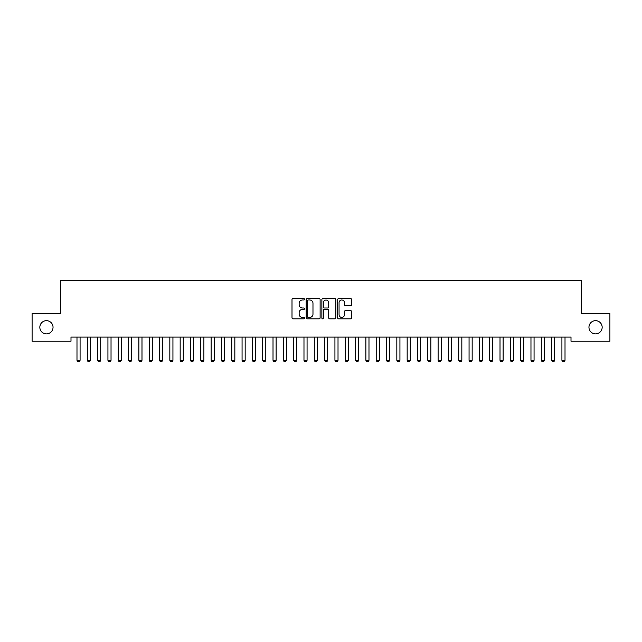 <?xml version="1.0" encoding="UTF-8"?>
<svg xmlns="http://www.w3.org/2000/svg" width="642" height="642" viewBox="0 0 642 642"><rect width="100%" height="100%" fill="white"/><g stroke="black" fill="none" stroke-linecap="round" stroke-linejoin="round"><path stroke-width="0.96" d="M304.493 299.292A0.706 0.706 0 0 0 303.786 298.586L293.025 298.586A1.011 1.011 0 0 0 292.006 299.597L292.006 317.83A1.011 1.011 0 0 0 293.025 318.841L303.786 318.841A0.706 0.706 0 0 0 304.493 318.127A0.706 0.706 0 0 0 303.786 317.421L302.39 317.421A3.242 3.242 0 0 1 299.148 314.179L299.148 312.662A3.242 3.242 0 0 1 302.39 309.42L303.786 309.42A0.706 0.706 0 0 0 304.493 308.714A0.706 0.706 0 0 0 303.786 308L302.39 308A3.242 3.242 0 0 1 299.148 304.765L299.148 303.241A3.242 3.242 0 0 1 302.39 299.999L303.786 299.999A0.706 0.706 0 0 0 304.493 299.292M588.955 327.284A6.605 6.605 0 0 0 595.559 333.888A6.605 6.605 0 0 0 602.164 327.284A6.605 6.605 0 0 0 595.559 320.679A6.605 6.605 0 0 0 588.955 327.284M39.836 327.284A6.605 6.605 0 0 0 46.441 333.888A6.605 6.605 0 0 0 53.045 327.284A6.605 6.605 0 0 0 46.441 320.679A6.605 6.605 0 0 0 39.836 327.284M350.596 305.72A1.011 1.011 0 0 0 351.607 304.709L351.607 299.597A1.011 1.011 0 0 0 350.596 298.586L338.647 298.586A1.011 1.011 0 0 0 337.636 299.597L337.636 317.83A1.011 1.011 0 0 0 338.647 318.841L350.596 318.841A1.011 1.011 0 0 0 351.607 317.83L351.607 311.651A1.011 1.011 0 0 0 350.596 310.632L345.484 310.632A1.011 1.011 0 0 0 344.473 311.651L344.473 314.708A2.712 2.712 0 0 1 341.761 317.421A2.712 2.712 0 0 1 339.056 314.708L339.056 302.711A2.712 2.712 0 0 1 341.761 299.999A2.712 2.712 0 0 1 344.473 302.711L344.473 304.709A1.011 1.011 0 0 0 345.484 305.72L350.596 305.72M571.003 337.082L70.997 337.082L70.997 341.215L32.1 341.215L32.1 313.352L60.677 313.352L60.677 280.337L581.323 280.337L581.323 313.352L609.9 313.352L609.9 341.215L571.003 341.215L571.003 337.082M320.117 299.597A1.011 1.011 0 0 0 319.098 298.586L307.149 298.586A1.011 1.011 0 0 0 306.138 299.597L306.138 317.83A1.011 1.011 0 0 0 307.149 318.841L319.098 318.841A1.011 1.011 0 0 0 320.117 317.83L320.117 299.597M322.902 298.586L334.851 298.586A1.011 1.011 0 0 1 335.862 299.597L335.862 317.83A1.011 1.011 0 0 1 334.851 318.841L329.731 318.841A1.011 1.011 0 0 1 328.72 317.83L328.72 310.431A1.011 1.011 0 0 0 327.709 309.42L324.314 309.42A1.011 1.011 0 0 0 323.303 310.431L323.303 318.127A0.706 0.706 0 0 1 322.597 318.841A0.706 0.706 0 0 1 321.883 318.127L321.883 299.597A1.011 1.011 0 0 1 322.902 298.586M308.264 299.999A0.706 0.706 0 0 0 307.558 300.713L307.558 316.715A0.706 0.706 0 0 0 308.264 317.421L309.733 317.421A3.242 3.242 0 0 0 312.975 314.179L312.975 303.241A3.242 3.242 0 0 0 309.733 299.999L308.264 299.999M328.72 302.759A2.712 2.712 0 0 0 326.016 300.055A2.712 2.712 0 0 0 323.303 302.759L323.303 306.988A1.011 1.011 0 0 0 324.314 308L327.709 308A1.011 1.011 0 0 0 328.72 306.988L328.72 302.759M80.081 337.62A1.035 1.035 0 0 1 80.13 337.307A1.035 1.035 0 0 0 80.081 337.62L80.081 360.322L76.984 360.322L76.984 337.62A1.035 1.035 0 0 0 76.936 337.307A1.035 1.035 0 0 1 76.984 337.62M80.081 360.322L79.303 361.663L77.754 361.663L76.984 360.322M87.256 337.307A1.035 1.035 0 0 1 87.304 337.62A1.035 1.035 0 0 0 87.256 337.307L87.184 337.082M100.714 337.62A1.035 1.035 0 0 1 100.762 337.307A1.035 1.035 0 0 0 100.714 337.62L100.714 360.322L97.616 360.322L97.616 337.62A1.035 1.035 0 0 0 97.568 337.307A1.035 1.035 0 0 1 97.616 337.62M90.514 337.082L90.442 337.307A1.035 1.035 0 0 0 90.394 337.62L90.394 360.322L89.623 361.663L88.074 361.663L87.304 360.322L87.304 337.62M87.304 360.322L90.394 360.322M100.714 360.322L99.943 361.663L98.395 361.663L97.616 360.322M107.888 337.307A1.035 1.035 0 0 1 107.936 337.62A1.035 1.035 0 0 0 107.888 337.307L107.816 337.082M118.208 337.307A1.035 1.035 0 0 1 118.256 337.62A1.035 1.035 0 0 0 118.208 337.307L118.136 337.082M111.154 337.082L111.082 337.307A1.035 1.035 0 0 0 111.034 337.62L111.034 360.322L110.255 361.663L108.707 361.663L107.936 360.322L107.936 337.62M107.936 360.322L111.034 360.322M121.466 337.082L121.394 337.307A1.035 1.035 0 0 0 121.346 337.62L121.346 360.322L120.576 361.663L119.027 361.663L118.256 360.322L118.256 337.62M118.256 360.322L121.346 360.322M128.52 337.307A1.035 1.035 0 0 1 128.569 337.62A1.035 1.035 0 0 0 128.52 337.307L128.456 337.082M131.787 337.082L131.714 337.307A1.035 1.035 0 0 0 131.666 337.62L131.666 360.322L130.896 361.663L129.347 361.663L128.569 360.322L128.569 337.62M128.569 360.322L131.666 360.322M141.986 337.62A1.035 1.035 0 0 1 142.034 337.307A1.035 1.035 0 0 0 141.986 337.62L141.986 360.322L138.889 360.322L138.889 337.62A1.035 1.035 0 0 0 138.841 337.307A1.035 1.035 0 0 1 138.889 337.62M141.986 360.322L141.208 361.663L139.667 361.663L138.889 360.322M152.306 337.62A1.035 1.035 0 0 1 152.355 337.307A1.035 1.035 0 0 0 152.306 337.62L152.306 360.322L149.209 360.322L149.209 337.62A1.035 1.035 0 0 0 149.161 337.307A1.035 1.035 0 0 1 149.209 337.62M162.619 337.62A1.035 1.035 0 0 1 162.667 337.307A1.035 1.035 0 0 0 162.619 337.62L162.619 360.322L159.529 360.322L159.529 337.62A1.035 1.035 0 0 0 159.481 337.307A1.035 1.035 0 0 1 159.529 337.62M169.793 337.307A1.035 1.035 0 0 1 169.841 337.62A1.035 1.035 0 0 0 169.793 337.307L169.721 337.082M183.259 337.62A1.035 1.035 0 0 1 183.307 337.307A1.035 1.035 0 0 0 183.259 337.62L183.259 360.322L180.161 360.322L180.161 337.62A1.035 1.035 0 0 0 180.113 337.307A1.035 1.035 0 0 1 180.161 337.62M193.571 337.62A1.035 1.035 0 0 1 193.619 337.307A1.035 1.035 0 0 0 193.571 337.62L193.571 360.322L190.481 360.322L190.481 337.62A1.035 1.035 0 0 0 190.433 337.307A1.035 1.035 0 0 1 190.481 337.62M200.745 337.307A1.035 1.035 0 0 1 200.794 337.62A1.035 1.035 0 0 0 200.745 337.307L200.681 337.082M214.211 337.62A1.035 1.035 0 0 1 214.259 337.307A1.035 1.035 0 0 0 214.211 337.62L214.211 360.322L211.114 360.322L211.114 337.62A1.035 1.035 0 0 0 211.066 337.307A1.035 1.035 0 0 1 211.114 337.62M224.531 337.62A1.035 1.035 0 0 1 224.58 337.307A1.035 1.035 0 0 0 224.531 337.62L224.531 360.322L221.434 360.322L221.434 337.62A1.035 1.035 0 0 0 221.386 337.307A1.035 1.035 0 0 1 221.434 337.62M231.706 337.307A1.035 1.035 0 0 1 231.754 337.62A1.035 1.035 0 0 0 231.706 337.307L231.634 337.082M245.164 337.62A1.035 1.035 0 0 1 245.212 337.307A1.035 1.035 0 0 0 245.164 337.62L245.164 360.322L242.066 360.322L242.066 337.62A1.035 1.035 0 0 0 242.018 337.307A1.035 1.035 0 0 1 242.066 337.62M255.484 337.62A1.035 1.035 0 0 1 255.532 337.307A1.035 1.035 0 0 0 255.484 337.62L255.484 360.322L252.386 360.322L252.386 337.62A1.035 1.035 0 0 0 252.338 337.307A1.035 1.035 0 0 1 252.386 337.62M265.796 337.62A1.035 1.035 0 0 1 265.844 337.307A1.035 1.035 0 0 0 265.796 337.62L265.796 360.322L262.706 360.322L262.706 337.62A1.035 1.035 0 0 0 262.658 337.307A1.035 1.035 0 0 1 262.706 337.62M276.116 337.62A1.035 1.035 0 0 1 276.164 337.307A1.035 1.035 0 0 0 276.116 337.62L276.116 360.322L273.019 360.322L273.019 337.62A1.035 1.035 0 0 0 272.97 337.307A1.035 1.035 0 0 1 273.019 337.62M286.436 337.62A1.035 1.035 0 0 1 286.484 337.307A1.035 1.035 0 0 0 286.436 337.62L286.436 360.322L283.339 360.322L283.339 337.62A1.035 1.035 0 0 0 283.291 337.307A1.035 1.035 0 0 1 283.339 337.62M296.756 337.62A1.035 1.035 0 0 1 296.805 337.307A1.035 1.035 0 0 0 296.756 337.62L296.756 360.322L293.659 360.322L293.659 337.62A1.035 1.035 0 0 0 293.611 337.307A1.035 1.035 0 0 1 293.659 337.62M307.069 337.62A1.035 1.035 0 0 1 307.117 337.307A1.035 1.035 0 0 0 307.069 337.62L307.069 360.322L303.979 360.322L303.979 337.62A1.035 1.035 0 0 0 303.931 337.307A1.035 1.035 0 0 1 303.979 337.62M317.389 337.62A1.035 1.035 0 0 1 317.437 337.307A1.035 1.035 0 0 0 317.389 337.62L317.389 360.322L314.291 360.322L314.291 337.62A1.035 1.035 0 0 0 314.243 337.307A1.035 1.035 0 0 1 314.291 337.62M327.709 337.62A1.035 1.035 0 0 1 327.757 337.307A1.035 1.035 0 0 0 327.709 337.62L327.709 360.322L324.611 360.322L324.611 337.62A1.035 1.035 0 0 0 324.563 337.307A1.035 1.035 0 0 1 324.611 337.62M338.021 337.62A1.035 1.035 0 0 1 338.069 337.307A1.035 1.035 0 0 0 338.021 337.62L338.021 360.322L334.931 360.322L334.931 337.62A1.035 1.035 0 0 0 334.883 337.307A1.035 1.035 0 0 1 334.931 337.62M348.341 337.62A1.035 1.035 0 0 1 348.389 337.307A1.035 1.035 0 0 0 348.341 337.62L348.341 360.322L345.244 360.322L345.244 337.62A1.035 1.035 0 0 0 345.195 337.307A1.035 1.035 0 0 1 345.244 337.62M355.516 337.307A1.035 1.035 0 0 1 355.564 337.62A1.035 1.035 0 0 0 355.516 337.307L355.443 337.082M368.981 337.62A1.035 1.035 0 0 1 369.03 337.307A1.035 1.035 0 0 0 368.981 337.62L368.981 360.322L365.884 360.322L365.884 337.62A1.035 1.035 0 0 0 365.836 337.307A1.035 1.035 0 0 1 365.884 337.62M379.294 337.62A1.035 1.035 0 0 1 379.342 337.307A1.035 1.035 0 0 0 379.294 337.62L379.294 360.322L376.204 360.322L376.204 337.62A1.035 1.035 0 0 0 376.156 337.307A1.035 1.035 0 0 1 376.204 337.62M389.614 337.62A1.035 1.035 0 0 1 389.662 337.307A1.035 1.035 0 0 0 389.614 337.62L389.614 360.322L386.516 360.322L386.516 337.62A1.035 1.035 0 0 0 386.468 337.307A1.035 1.035 0 0 1 386.516 337.62M396.788 337.307A1.035 1.035 0 0 1 396.836 337.62A1.035 1.035 0 0 0 396.788 337.307L396.716 337.082M410.246 337.62A1.035 1.035 0 0 1 410.294 337.307A1.035 1.035 0 0 0 410.246 337.62L410.246 360.322L407.156 360.322L407.156 337.62A1.035 1.035 0 0 0 407.108 337.307A1.035 1.035 0 0 1 407.156 337.62M417.42 337.307A1.035 1.035 0 0 1 417.469 337.62A1.035 1.035 0 0 0 417.42 337.307L417.356 337.082M430.886 337.62A1.035 1.035 0 0 1 430.934 337.307A1.035 1.035 0 0 0 430.886 337.62L430.886 360.322L427.789 360.322L427.789 337.62A1.035 1.035 0 0 0 427.741 337.307A1.035 1.035 0 0 1 427.789 337.62M438.061 337.307A1.035 1.035 0 0 1 438.109 337.62A1.035 1.035 0 0 0 438.061 337.307L437.988 337.082M451.519 337.62A1.035 1.035 0 0 1 451.567 337.307A1.035 1.035 0 0 0 451.519 337.62L451.519 360.322L448.429 360.322L448.429 337.62A1.035 1.035 0 0 0 448.381 337.307A1.035 1.035 0 0 1 448.429 337.62M461.839 337.62A1.035 1.035 0 0 1 461.887 337.307A1.035 1.035 0 0 0 461.839 337.62L461.839 360.322L458.741 360.322L458.741 337.62A1.035 1.035 0 0 0 458.693 337.307A1.035 1.035 0 0 1 458.741 337.62M472.159 337.62A1.035 1.035 0 0 1 472.207 337.307A1.035 1.035 0 0 0 472.159 337.62L472.159 360.322L469.061 360.322L469.061 337.62A1.035 1.035 0 0 0 469.013 337.307A1.035 1.035 0 0 1 469.061 337.62M479.333 337.307A1.035 1.035 0 0 1 479.381 337.62A1.035 1.035 0 0 0 479.333 337.307L479.261 337.082M492.791 337.62A1.035 1.035 0 0 1 492.839 337.307A1.035 1.035 0 0 0 492.791 337.62L492.791 360.322L489.694 360.322L489.694 337.62A1.035 1.035 0 0 0 489.645 337.307A1.035 1.035 0 0 1 489.694 337.62M503.111 337.62A1.035 1.035 0 0 1 503.159 337.307A1.035 1.035 0 0 0 503.111 337.62L503.111 360.322L500.014 360.322L500.014 337.62A1.035 1.035 0 0 0 499.966 337.307A1.035 1.035 0 0 1 500.014 337.62M513.431 337.62A1.035 1.035 0 0 1 513.48 337.307A1.035 1.035 0 0 0 513.431 337.62L513.431 360.322L510.334 360.322L510.334 337.62A1.035 1.035 0 0 0 510.286 337.307A1.035 1.035 0 0 1 510.334 337.62M523.744 337.62A1.035 1.035 0 0 1 523.792 337.307A1.035 1.035 0 0 0 523.744 337.62L523.744 360.322L520.654 360.322L520.654 337.62A1.035 1.035 0 0 0 520.606 337.307A1.035 1.035 0 0 1 520.654 337.62M152.306 360.322L151.528 361.663L149.979 361.663L149.209 360.322M162.619 360.322L161.848 361.663L160.299 361.663L159.529 360.322M173.059 337.082L172.987 337.307A1.035 1.035 0 0 0 172.939 337.62L172.939 360.322L172.168 361.663L170.62 361.663L169.841 360.322L169.841 337.62M169.841 360.322L172.939 360.322M183.259 360.322L182.48 361.663L180.932 361.663L180.161 360.322M193.571 360.322L192.801 361.663L191.252 361.663L190.481 360.322M204.012 337.082L203.939 337.307A1.035 1.035 0 0 0 203.891 337.62L203.891 360.322L203.121 361.663L201.572 361.663L200.794 360.322L200.794 337.62M200.794 360.322L203.891 360.322M214.211 360.322L213.433 361.663L211.892 361.663L211.114 360.322M224.531 360.322L223.753 361.663L222.204 361.663L221.434 360.322M234.964 337.082L234.892 337.307A1.035 1.035 0 0 0 234.844 337.62L234.844 360.322L234.073 361.663L232.524 361.663L231.754 360.322L231.754 337.62M231.754 360.322L234.844 360.322M245.164 360.322L244.393 361.663L242.845 361.663L242.066 360.322M255.484 360.322L254.705 361.663L253.157 361.663L252.386 360.322M265.796 360.322L265.026 361.663L263.477 361.663L262.706 360.322M276.116 360.322L275.346 361.663L273.797 361.663L273.019 360.322M286.436 360.322L285.658 361.663L284.117 361.663L283.339 360.322M296.756 360.322L295.978 361.663L294.429 361.663L293.659 360.322M307.069 360.322L306.298 361.663L304.749 361.663L303.979 360.322M317.389 360.322L316.618 361.663L315.07 361.663L314.291 360.322M327.709 360.322L326.93 361.663L325.382 361.663L324.611 360.322M338.021 360.322L337.251 361.663L335.702 361.663L334.931 360.322M348.341 360.322L347.571 361.663L346.022 361.663L345.244 360.322M358.782 337.082L358.709 337.307A1.035 1.035 0 0 0 358.661 337.62L358.661 360.322L357.883 361.663L356.342 361.663L355.564 360.322L355.564 337.62M355.564 360.322L358.661 360.322M368.981 360.322L368.203 361.663L366.654 361.663L365.884 360.322M379.294 360.322L378.523 361.663L376.974 361.663L376.204 360.322M389.614 360.322L388.843 361.663L387.295 361.663L386.516 360.322M400.054 337.082L399.982 337.307A1.035 1.035 0 0 0 399.934 337.62L399.934 360.322L399.155 361.663L397.607 361.663L396.836 360.322L396.836 337.62M396.836 360.322L399.934 360.322M410.246 360.322L409.476 361.663L407.927 361.663L407.156 360.322M420.687 337.082L420.614 337.307A1.035 1.035 0 0 0 420.566 337.62L420.566 360.322L419.796 361.663L418.247 361.663L417.469 360.322L417.469 337.62M417.469 360.322L420.566 360.322M430.886 360.322L430.108 361.663L428.567 361.663L427.789 360.322M441.319 337.082L441.255 337.307A1.035 1.035 0 0 0 441.206 337.62L441.206 360.322L440.428 361.663L438.879 361.663L438.109 360.322L438.109 337.62M438.109 360.322L441.206 360.322M451.519 360.322L450.748 361.663L449.199 361.663L448.429 360.322M461.839 360.322L461.068 361.663L459.52 361.663L458.741 360.322M472.159 360.322L471.38 361.663L469.832 361.663L469.061 360.322M482.591 337.082L482.519 337.307A1.035 1.035 0 0 0 482.471 337.62L482.471 360.322L481.701 361.663L480.152 361.663L479.381 360.322L479.381 337.62M479.381 360.322L482.471 360.322M492.791 360.322L492.021 361.663L490.472 361.663L489.694 360.322M503.111 360.322L502.333 361.663L500.792 361.663L500.014 360.322M513.431 360.322L512.653 361.663L511.104 361.663L510.334 360.322M523.744 360.322L522.973 361.663L521.424 361.663L520.654 360.322M534.064 337.62A1.035 1.035 0 0 1 534.112 337.307A1.035 1.035 0 0 0 534.064 337.62L534.064 360.322L530.966 360.322L530.966 337.62A1.035 1.035 0 0 0 530.918 337.307A1.035 1.035 0 0 1 530.966 337.62M534.064 360.322L533.293 361.663L531.745 361.663L530.966 360.322M541.238 337.307A1.035 1.035 0 0 1 541.286 337.62A1.035 1.035 0 0 0 541.238 337.307L541.166 337.082M544.504 337.082L544.432 337.307A1.035 1.035 0 0 0 544.384 337.62L544.384 360.322L543.605 361.663L542.057 361.663L541.286 360.322L541.286 337.62M541.286 360.322L544.384 360.322M554.696 337.62A1.035 1.035 0 0 1 554.744 337.307A1.035 1.035 0 0 0 554.696 337.62L554.696 360.322L551.606 360.322L551.606 337.62A1.035 1.035 0 0 0 551.558 337.307A1.035 1.035 0 0 1 551.606 337.62M554.696 360.322L553.926 361.663L552.377 361.663L551.606 360.322M561.87 337.307A1.035 1.035 0 0 1 561.919 337.62A1.035 1.035 0 0 0 561.87 337.307L561.806 337.082M565.137 337.082L565.064 337.307A1.035 1.035 0 0 0 565.016 337.62L565.016 360.322L564.246 361.663L562.697 361.663L561.919 360.322L561.919 337.62M561.919 360.322L565.016 360.322"/></g></svg>
